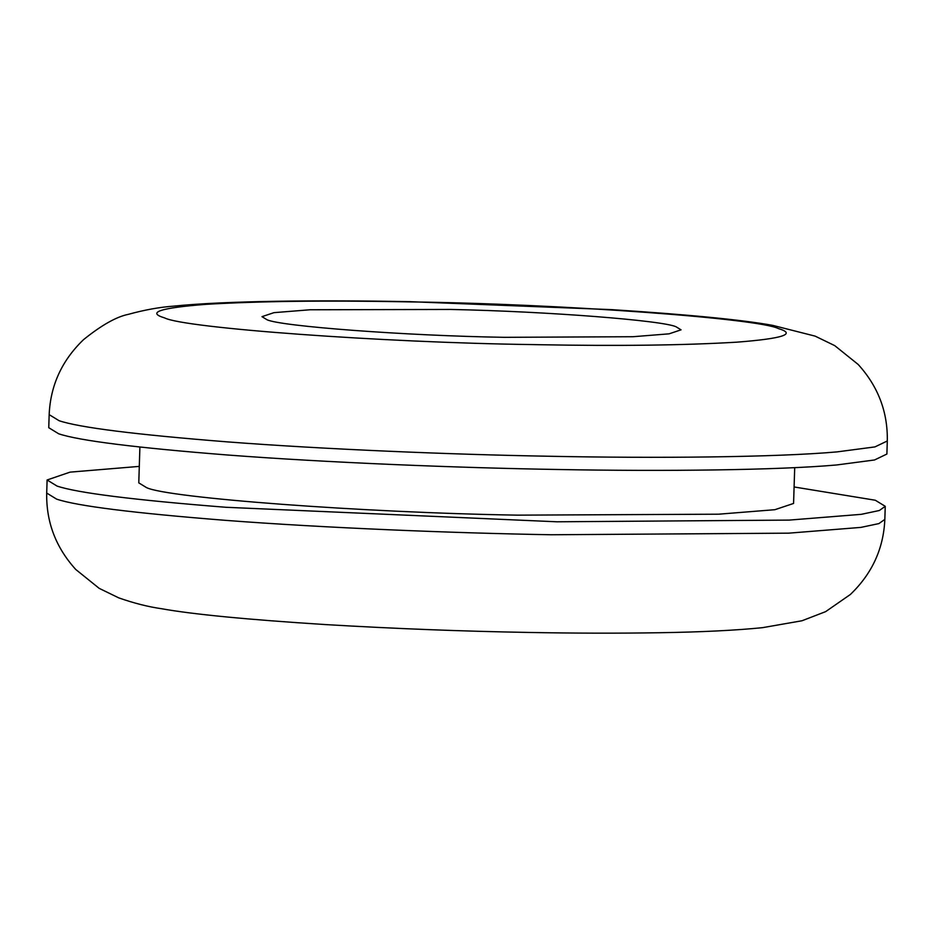 <?xml version="1.0" encoding="UTF-8"?>
<svg xmlns="http://www.w3.org/2000/svg" width="934" height="934" viewBox="0 0 934 934"><rect width="100%" height="100%" fill="white"/><g stroke="black" fill="none" stroke-linecap="round" stroke-linejoin="round"><path stroke-width="1.4" d="M49.163 414.638L48.755 427.702L58.702 433.796C79.051 440.638 135.325 447.701 227.522 454.998C327.671 462.645 457.999 467.876 558.614 469.51C663.303 471.448 777.497 470.222 836.607 464.969L874.528 459.972L886.891 454.041L887.3 440.976C887.849 411.952 878.135 386.454 858.171 364.458L834.727 345.627L815.16 336.135L772.675 325.359C741.97 319.813 688.335 314.583 611.77 309.644L409.863 301.67C317.443 299.931 225.152 300.865 173.736 306.13C159.644 307.158 144.513 309.89 128.343 314.349C116.423 316.743 101.491 325.184 83.535 339.649C61.901 360.431 50.448 385.415 49.163 414.638L59.111 420.72C79.46 427.562 135.734 434.625 227.931 441.922C324.647 449.312 449.826 454.473 548.713 456.247C656.392 458.431 775.897 457.333 837.016 451.893L874.936 446.907L887.3 440.976M139.902 447.059L138.781 482.866L146.556 487.618C167.174 497.88 363.011 512.649 517.459 515.148L718.515 514.202L774.87 509.695L793.573 503.449L794.706 467.642M139.294 466.393L70.05 472.137L47.109 479.983L57.067 486.077C77.405 492.907 133.679 499.982 225.888 507.279L556.968 521.791L789.172 520.098L861.3 514.33L879.349 510.501L885.245 506.321L875.298 500.239L794.098 486.964M266.961 319.708C280.153 326.27 405.496 335.726 504.337 337.326L633.019 336.719L669.083 333.835L681.049 329.83L676.076 326.783C662.965 320.537 548.34 311.466 450.585 309.446L310.018 309.773L273.954 312.656L261.987 316.661L266.961 319.708M46.7 493.059L56.647 499.141C76.997 505.983 133.27 513.046 225.468 520.343C323.888 527.862 451.636 533.057 551.41 534.762L788.763 533.162L860.891 527.395L878.941 523.577L884.837 519.397C883.564 548.643 872.076 573.663 850.384 594.468L825.633 611.642L801.991 620.76L762.541 627.66C735.77 630.368 701.457 632.061 659.579 632.727C618.051 633.392 574.212 633.299 528.095 632.435C461.863 631.267 394.557 628.664 326.188 624.624C247.533 619.627 192.591 614.315 161.372 608.688C148.156 606.808 133.947 603.201 118.746 597.865L99.179 588.35L75.759 569.483C55.83 547.487 46.14 522.001 46.7 493.059L47.109 479.983M778.361 328.558C758.466 318.401 559.886 303.889 411.158 301.916L403.43 301.775C324.88 300.339 259.208 301.192 206.402 304.309C160.158 307.893 146.253 312.435 164.676 317.934C184.57 328.103 383.15 342.603 531.878 344.576L539.607 344.716C618.156 346.152 683.828 345.311 736.634 342.183C782.879 338.598 796.784 334.057 778.361 328.558M885.245 506.321L884.837 519.397"/></g></svg>
